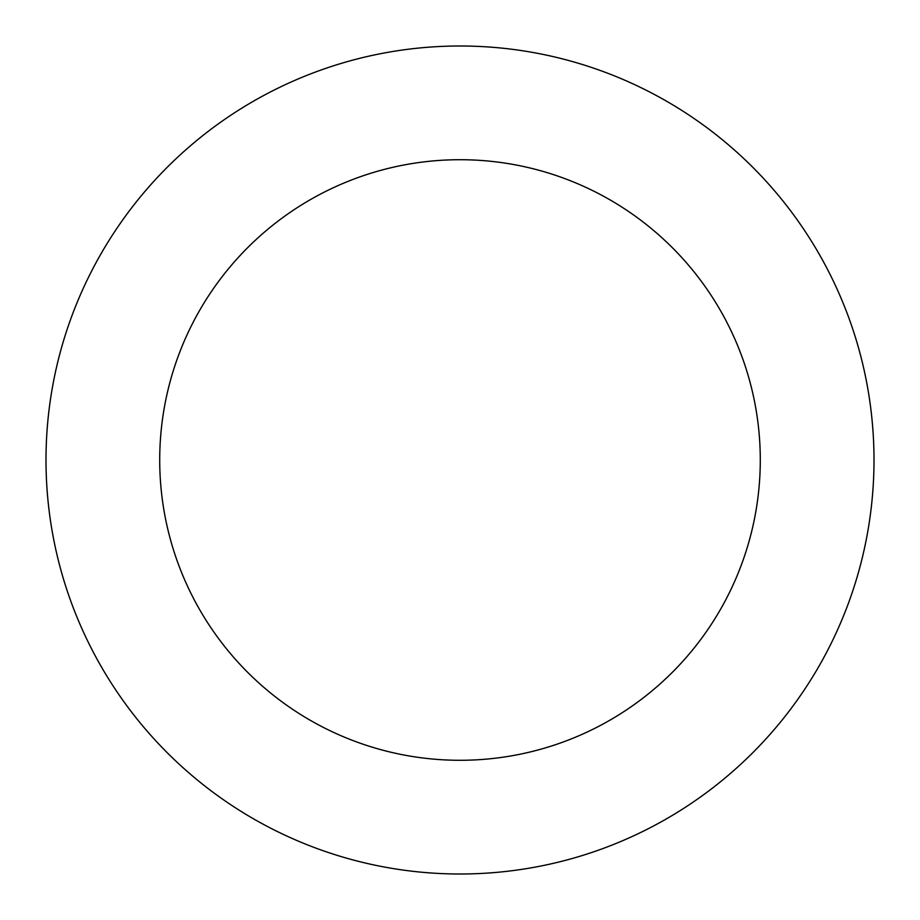 <?xml version="1.0" encoding="UTF-8"?>
<svg xmlns="http://www.w3.org/2000/svg" width="920" height="920" viewBox="0 0 920 920"><rect width="100%" height="100%" fill="white"/><g stroke="black" fill="none" stroke-linecap="round" stroke-linejoin="round"><path stroke-width="0.69" stroke-dasharray="4.6 3.45" d="M46 460A414 414 0 0 0 460 874A414 414 0 0 0 874 460A414 414 0 0 0 460 46A414 414 0 0 0 46 460M760.288 460A300.288 300.288 0 0 0 460 159.712A300.288 300.288 0 0 0 159.712 460A300.288 300.288 0 0 0 460 760.288A300.288 300.288 0 0 0 760.288 460"/><path stroke-width="1.38" d="M874 460A414 414 0 0 1 460 874A414 414 0 0 1 46 460A414 414 0 0 1 460 46A414 414 0 0 1 874 460M760.288 460A300.288 300.288 0 0 0 460 159.712A300.288 300.288 0 0 0 159.712 460A300.288 300.288 0 0 0 460 760.288A300.288 300.288 0 0 0 760.288 460"/></g></svg>
